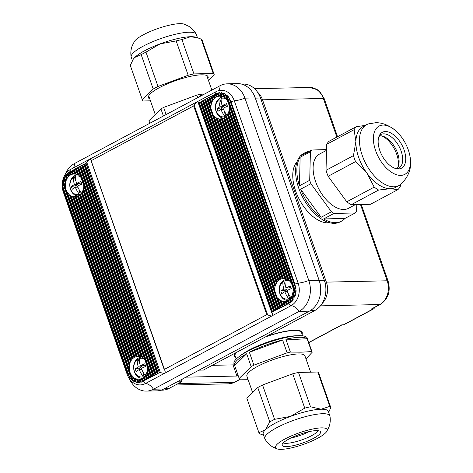 <?xml version="1.0" encoding="UTF-8"?>
<svg xmlns="http://www.w3.org/2000/svg" width="473" height="473" viewBox="0 0 473 473"><rect width="100%" height="100%" fill="white"/><g stroke="black" fill="none" stroke-linecap="round" stroke-linejoin="round"><path stroke-width="0.71" d="M235.613 357.464A35.918 8.076 -19.3 0 1 234.401 356.181A35.918 8.076 -19.3 0 1 235.465 352.947M266.329 336.451A35.918 8.076 -19.3 0 1 294.679 330.213A35.918 8.076 -19.3 0 1 302.2 332.442A35.918 8.076 -19.3 0 1 302.052 334.192M343.463 324.809L373.002 309.017A4.31 2.389 61.9 0 0 373.646 308.857L344.108 324.644A4.31 2.389 -118.1 0 1 343.463 324.809L341.748 324.845L308.739 342.487M373.002 309.017L371.287 309.058A4.31 2.389 61.9 0 0 371.932 308.893L380.375 304.381A4.31 2.389 -118.1 0 1 379.73 304.541A18.104 14.515 -91.3 0 0 387.192 280.791L360.479 204.502M234.395 364.849L212.282 365.339M294.206 330.491A35.918 8.076 160.7 0 0 294.578 330.213M318.968 299.521A22.988 18.429 -91.3 0 0 319.192 280.454L324.342 280.341L260.487 98.012A22.988 18.429 -91.3 0 0 243.098 84.058L241.579 84.088M260.487 98.012L255.337 98.13L319.192 280.454M255.337 98.13A22.988 18.429 -91.3 0 0 254.657 96.38M160.85 390.207L162.369 390.172A22.988 18.429 -91.3 0 0 169.263 388.333L181.502 381.788L177.062 381.888M182.341 379.068A11.494 6.362 61.9 0 0 181.502 381.788M324.342 280.341A22.988 18.429 -91.3 0 1 314.864 310.507L203.449 370.057L199.009 370.158M185.895 377.164L236.926 376.041L238.114 375.402M373.646 308.857A4.31 2.389 61.9 0 0 374.486 307.527M233.018 364.878L236.926 376.041M271.526 316.124L164.19 373.499L159.283 372.292L158.987 373.209L157.698 373.138L156.876 374.338L155.587 374.267L154.766 375.467L153.477 375.396L152.655 376.597L151.366 376.526L150.544 377.72L149.255 377.655L148.439 378.849L147.144 378.778L146.328 379.979L145.034 379.908L144.218 381.108L142.397 381.297L142.071 382.137L140.15 382.036L139.76 382.687L137.696 382.184L137.235 382.639L134.982 381.581L134.433 381.782L131.104 379.429L127.556 373.516L63.707 191.187L62.69 184.074L63.583 179.462L64.996 176.352L68.603 172.343L71.849 170.924L72.789 169.99L73.959 169.795L74.9 168.861L76.07 168.666L77.01 167.732L77.661 167.82L79.121 166.608L80.292 166.413L81.232 165.479L82.403 165.284L83.343 164.35L84.513 164.155L85.447 163.22L86.098 163.309L89.231 159.46L196.567 102.085L193.664 105.911L91.319 160.613L91.035 160.382L164.427 369.372L266.766 314.663L271.526 316.124L272.241 315.739L272.513 313.901L271.644 312.405L198.376 103.191M78.885 175.282L81.06 177.535L83.78 185.729L83.827 187.202L82.716 191.181L81.108 193.741L79.21 195.467L77.069 196.52L72.73 196.667L69.726 195.237L67.367 192.47L65.753 189.289L65.386 182.844L66.598 179.161L68.254 176.736L70.684 174.815L72.937 174.023L76.768 174.2L78.885 175.282L76.419 168.246M147.677 369.531L146.565 373.51L144.957 376.065L143.059 377.797L140.919 378.849L139.003 379.186L136.585 378.997L134.385 378.104L131.216 374.799L129.608 371.612L129.235 365.174L130.447 361.484L132.109 359.066L134.533 357.145L138.01 356.228L141.179 356.784L143.727 358.25L144.909 359.864L147.44 367.089L147.677 369.531M228.979 97.876L231.025 101.748L294.874 284.078L295.755 288.548L228.873 97.627L227.773 95.83L226.413 95.558L224.444 93.477L223.256 93.689L221.642 92.625L220.536 93.092L219.117 92.572L218.083 93.24L216.805 93.122L215.321 94.245L214.659 94.157L213.719 95.085L212.548 95.28L211.614 96.214L210.444 96.409L209.504 97.343L208.333 97.539L204.762 99.88L204.111 99.791L201.06 101.855L199.89 102.05L198.95 102.984L198.37 103.008L198.341 102.097L197.282 101.701L216.055 91.667A17.241 13.823 88.7 0 1 220.962 90.296A17.241 13.823 88.7 0 1 234.271 100.755L298.12 283.085A17.241 13.823 88.7 0 1 291.013 305.706L272.241 315.739M271.786 312.659L272.135 311.967L273.429 312.038L274.245 310.838L275.54 310.909L276.356 309.714L277.645 309.78L278.467 308.585L279.756 308.656L280.578 307.456L281.867 307.527L282.688 306.327L283.977 306.398L284.799 305.197L286.088 305.268L286.91 304.074L288.199 304.145L288.495 303.205L290.274 302.915L290.984 301.407L292.184 301.212L292.752 299.303L293.881 298.906L294.259 296.447L295.294 295.796L295.318 292.32L296.187 291.185L295.755 288.548M196.567 102.085L197.282 101.701M226.366 98.958L223.037 96.604L219.088 96.114L216.805 96.734L214.754 98.035L212.554 100.678L211.206 103.977L210.792 108.187L213.323 115.412L216.847 118.321L219.602 119.036L223.191 118.504L225.272 117.298L227.111 115.394L228.636 112.592L229.523 107.986L229.275 105.922L228.205 102.452L226.366 98.958M290.215 281.287L286.886 278.934L282.943 278.437L280.655 279.064L278.603 280.365L276.403 283.008L275.055 286.307L274.642 290.517L277.172 297.742L280.702 300.651L283.451 301.366L287.04 300.834L289.121 299.628L290.96 297.724L292.485 294.921L293.378 290.31L293.124 288.252L292.054 284.776L290.215 281.287M220.341 96.06L219.578 96.078L218.467 92.903M284.19 278.39L283.428 278.408L226.532 115.938M277.196 282.068L220.105 119.048L220.867 119.03M285.337 305.322L283.954 301.372L284.716 301.36M74.16 173.904L74.628 173.893L73.244 169.943M138.01 356.228L138.477 356.222L81.386 193.197M65.055 174.703A23.561 18.89 88.7 0 1 74.456 163.552L220.057 85.719A23.561 18.89 88.7 0 1 227.123 83.833L237.422 83.609A23.561 18.89 88.7 0 1 255.249 97.911L244.943 98.142L308.798 280.471A23.561 18.89 88.7 0 1 299.084 311.388L153.483 389.214A23.561 18.89 88.7 0 1 146.417 391.1A23.561 18.89 88.7 0 1 129.389 378.802M294.874 284.078L298.12 283.085A11.494 2.584 160.7 0 0 308.798 280.471L319.098 280.241L255.249 97.911M319.098 280.241A23.561 18.89 88.7 0 1 309.383 311.157L299.084 311.388A11.494 6.362 -118.1 0 0 291.013 305.706L288.495 303.205M164.19 373.499L145.418 383.532A11.494 6.362 -118.1 0 1 153.483 389.214L163.782 388.983L309.383 311.157M163.782 388.983A23.561 18.89 88.7 0 1 156.717 390.875L146.417 391.1M142.899 381.031L145.418 383.532A17.241 13.823 88.7 0 1 139.978 384.921A17.241 13.823 88.7 0 1 127.202 374.445L63.352 192.121A17.241 13.823 88.7 0 1 70.459 169.494L89.231 159.46M89.947 159.076L90.999 159.478L91.035 160.382M164.45 370.034L164.427 369.372L165.172 371.275L164.906 373.12M140.12 382.367L139.003 379.186L138.536 379.198M132.05 359.326L75.154 196.857L74.687 196.869M272.135 311.967L198.95 102.984L198.37 103.008M227.123 83.833A23.561 18.89 88.7 0 1 244.943 98.142A11.494 2.584 160.7 0 1 234.271 100.755L231.025 101.748M287.495 300.503A11.494 9.218 -91.3 0 0 287.501 300.503L286.969 300.408A10.731 8.603 -91.3 0 0 287.513 300.485L288.495 303.223M223.664 118.155A10.731 8.603 -91.3 0 1 223.12 118.079L223.652 118.173A11.494 9.218 -91.3 0 0 223.652 118.179M223.682 118.138L280.128 279.324M216.279 96.989L215.31 94.239M143.556 377.123L143.236 376.739A17.844 9.88 -118.1 0 1 139.192 369.567A17.844 4.015 160.7 0 0 136.177 371.536A17.844 15.148 -131.1 0 1 135.254 368.893L139.523 367.976L140.073 369.549M141.256 365.777L141.634 366.847L138.27 366.924A17.844 9.88 -118.1 0 1 137.259 359.681A9.389 7.527 -91.3 0 0 134.409 371.335A9.389 7.527 -91.3 0 0 143.236 376.739M137.259 359.681L137.838 358.493L139.842 363.707M141.876 378.305A10.731 8.603 -91.3 0 1 141.374 378.234C133.126 377.076 130.779 363.288 137.738 358.558L137.838 358.493A10.643 8.532 -91.3 0 1 138.778 357.884L140.907 357.068A10.731 8.603 -91.3 0 0 139.854 357.399M144.549 359.22A9.389 7.527 -91.3 0 0 139.369 358.552L139.949 357.363A10.643 8.532 -91.3 0 0 138.861 357.842A10.643 8.532 -91.3 0 0 138.778 357.884M145.246 375.479A17.844 9.88 61.9 0 1 141.303 368.437A17.844 4.015 160.7 0 1 145.708 366.439A17.844 2.607 68.7 0 1 144.785 363.796A17.844 4.015 160.7 0 0 140.375 365.795L143.739 365.724L145.176 364.955M138.27 366.924A17.844 4.015 160.7 0 0 135.254 368.893M139.369 358.552A17.844 9.88 61.9 0 0 140.375 365.795M143.23 372.399L142.852 372.795L144.2 376.662M141.758 369.508L139.192 369.567M142.852 372.795L143.313 372.547M139.523 367.976L141.634 366.847M79.706 194.793L79.387 194.415A17.844 9.88 -118.1 0 1 75.343 187.237A17.844 4.015 160.7 0 0 72.328 189.206A17.844 15.148 -131.1 0 1 71.399 186.563L75.668 185.647L76.218 187.219M77.406 183.447L77.779 184.523L74.415 184.594A17.844 9.88 -118.1 0 1 73.41 177.351A9.389 7.527 -91.3 0 0 70.56 189.005A9.389 7.527 -91.3 0 0 79.387 194.415M73.41 177.351L73.989 176.163L75.993 181.384M78.021 195.982A10.731 8.603 -91.3 0 1 77.525 195.905C69.277 194.752 66.93 180.964 73.889 176.234L73.989 176.163A10.643 8.532 -91.3 0 1 74.929 175.56L77.058 174.738A10.731 8.603 -91.3 0 0 75.999 175.069M80.7 176.89A9.389 7.527 -91.3 0 0 75.52 176.228L76.1 175.04A10.643 8.532 -91.3 0 0 75.012 175.513A10.643 8.532 -91.3 0 0 74.929 175.56M81.397 193.15A17.844 9.88 61.9 0 1 77.454 186.108A17.844 4.015 160.7 0 1 81.859 184.109A17.844 2.607 68.7 0 1 80.93 181.466A17.844 4.015 160.7 0 0 76.525 183.465L79.89 183.394L81.326 182.625M74.415 184.594A17.844 4.015 160.7 0 0 71.399 186.563M75.52 176.228A17.844 9.88 61.9 0 0 76.525 183.465M79.381 190.069L78.997 190.471L80.351 194.332M77.909 187.184L75.343 187.237M78.997 190.471L79.464 190.223M75.668 185.647L77.779 184.523M326.518 150.337L319.476 154.103A30.745 17.022 61.9 0 0 317.123 185.469A30.745 17.022 61.9 0 0 343.871 209.492A30.745 17.022 61.9 0 0 348.465 208.327L355.412 204.614M356.849 204.584L356.494 211.224A38.792 21.48 61.9 0 1 355.176 212.968L333.944 213.435L323.668 218.928L344.906 218.461A38.792 21.48 61.9 0 1 341.465 221.193L340.199 221.872A38.792 21.48 61.9 0 1 334.405 223.333A38.792 21.48 61.9 0 1 300.657 193.031A38.792 21.48 61.9 0 1 303.631 153.453L304.896 152.773A38.792 21.48 61.9 0 0 301.461 155.511L311.731 150.018A38.792 21.48 61.9 0 0 310.412 151.762L300.142 157.255L299.433 185.794L309.709 180.302L310.412 151.762M326.541 149.569L311.731 150.018M309.076 151.437A38.792 21.48 61.9 0 0 304.896 152.773M323.668 218.928A38.792 21.48 61.9 0 0 335.67 222.659A38.792 21.48 61.9 0 0 341.465 221.193M355.176 212.968L344.906 218.461M309.709 180.302A38.792 21.48 61.9 0 0 310.903 183.707L331.431 211.774L321.155 217.267L300.627 189.194A38.792 21.48 61.9 0 0 321.155 217.267M310.903 183.707L300.627 189.194M331.431 211.774A38.792 21.48 61.9 0 0 333.944 213.435M300.142 157.255A38.792 21.48 61.9 0 0 299.433 185.794M395.316 130.394C388.327 124.937 381.67 122.401 375.349 122.779L368.526 123.879A34.482 19.091 61.9 0 0 366.616 124.671A34.482 19.091 61.9 0 0 363.974 159.85A34.482 19.091 61.9 0 0 393.974 186.788A34.482 19.091 61.9 0 0 399.123 185.487A34.482 19.091 61.9 0 0 400.844 184.34C408.666 176.683 411.823 168.051 410.31 158.443A27.357 15.148 61.9 0 0 395.316 130.394A27.357 15.148 61.9 0 0 383.136 125.073A27.357 15.148 61.9 0 0 375.597 150.591A27.357 15.148 61.9 0 0 400.755 175.382A27.357 15.148 61.9 0 0 410.31 158.443M351.203 204.708A38.071 21.084 -118.1 0 1 346.774 201.788L328.126 176.287L355.56 161.624L366.995 173.242A34.482 19.091 61.9 0 0 390.385 188.703L378.631 190.045L351.203 204.708L370.489 204.283L397.923 189.62L390.385 188.703A34.482 19.091 61.9 0 0 395.534 187.403L399.123 185.487M397.007 168.642A19.109 10.577 61.9 0 0 398.686 165.136A19.109 10.577 61.9 0 0 383.29 136.336A19.109 10.577 61.9 0 0 379.985 135.757A19.109 10.577 61.9 0 0 379.447 135.786M398.491 168.932A20.339 11.263 61.9 0 0 404.096 149.959A20.339 11.263 61.9 0 0 385.394 131.524A20.339 11.263 61.9 0 0 378.199 140.085A20.339 11.263 61.9 0 0 392.744 167.294A20.339 11.263 61.9 0 0 398.491 168.932M400.85 184.334L400.247 186.545A38.071 21.084 61.9 0 1 397.923 189.62M346.774 201.788L374.208 187.125A38.071 21.084 61.9 0 0 378.631 190.045M328.126 176.287A38.071 21.084 -118.1 0 1 326.027 170.292L353.461 155.623L355.891 141.533A34.482 19.091 61.9 0 0 366.995 173.242L374.208 187.125M353.461 155.623A38.071 21.084 61.9 0 0 355.56 161.624M366.616 124.671L363.028 126.587A34.482 19.091 61.9 0 0 355.891 141.533L354.1 129.703L326.666 144.366A38.071 21.084 -118.1 0 1 328.989 141.291L356.423 126.628A38.071 21.084 61.9 0 0 354.1 129.703M326.027 170.292L326.666 144.366M365.15 125.451L356.423 126.628M296.997 161.843A35.197 19.488 61.9 0 0 298.83 198.483A35.197 19.488 61.9 0 0 327.972 222.848A35.197 19.488 61.9 0 0 329.545 222.718M398.284 166.401A21.551 11.931 61.9 0 0 382.018 135.97M289.31 299.456L288.832 298.912A17.844 9.88 -118.1 0 1 284.787 291.74A17.844 4.015 160.7 0 0 281.772 293.703A17.844 15.148 -131.1 0 1 280.85 291.066L285.118 290.15L285.668 291.717M286.851 287.951L287.229 289.021L283.865 289.098A17.844 9.88 -118.1 0 1 282.86 281.855A9.389 7.527 -91.3 0 0 280.01 293.502A9.389 7.527 -91.3 0 0 288.832 298.912M282.86 281.855L283.439 280.666L285.444 285.881M286.969 300.408C278.727 299.249 276.374 285.461 283.339 280.731L283.439 280.666A10.643 8.532 -91.3 0 1 284.379 280.057L286.502 279.241A10.731 8.603 -91.3 0 0 285.45 279.573M290.493 281.618A9.389 7.527 -91.3 0 0 284.971 280.726L285.55 279.537A10.643 8.532 -91.3 0 0 284.462 280.01A10.643 8.532 -91.3 0 0 284.379 280.057M290.93 297.765A17.844 9.88 61.9 0 1 286.898 290.611A17.844 4.015 160.7 0 1 291.303 288.613A17.844 2.607 68.7 0 1 290.381 285.97A17.844 4.015 160.7 0 0 285.976 287.968L289.34 287.891L290.777 287.123M283.865 289.098A17.844 4.015 160.7 0 0 280.85 291.066M284.971 280.726A17.844 9.88 61.9 0 0 285.976 287.968M288.826 294.573L288.447 294.969L289.754 298.705M287.353 291.681L284.787 291.74M288.447 294.969L288.914 294.72M285.118 290.15L287.229 289.021M225.461 117.127L224.982 116.583A17.844 9.88 -118.1 0 1 220.938 109.411A17.844 4.015 160.7 0 0 217.923 111.38A17.844 15.148 -131.1 0 1 217.001 108.737L221.269 107.82L221.819 109.393M223.002 105.621L223.38 106.691L220.016 106.768A17.844 9.88 -118.1 0 1 219.011 99.525A9.389 7.527 -91.3 0 0 216.155 111.179A9.389 7.527 -91.3 0 0 224.982 116.583M219.011 99.525L219.584 98.337L221.595 103.552M223.12 118.079C214.872 116.92 212.525 103.132 219.484 98.402L219.584 98.337A10.643 8.532 -91.3 0 1 220.524 97.728L220.619 97.68A10.643 8.532 -91.3 0 0 220.524 97.728M227.075 115.436A17.844 9.88 61.9 0 1 223.049 108.282A17.844 4.015 160.7 0 1 227.454 106.283A17.844 2.607 68.7 0 1 226.532 103.64A17.844 4.015 160.7 0 0 222.127 105.639L225.491 105.568L226.928 104.799M220.016 106.768A17.844 4.015 160.7 0 0 217.001 108.737M226.644 99.289A9.389 7.527 -91.3 0 0 221.122 98.396A17.844 9.88 61.9 0 0 222.127 105.639M223.398 96.782A10.731 8.603 -91.3 0 0 222.653 96.912L220.619 97.68A10.643 8.532 -91.3 0 1 221.695 97.207L221.122 98.396M224.977 112.243L224.598 112.639L225.905 116.376M223.504 109.352L220.938 109.411M224.598 112.639L225.065 112.391M221.269 107.82L223.38 106.691M310.637 372.174L304.919 355.856A30.745 6.912 160.7 0 0 298.481 353.946A30.745 6.912 160.7 0 0 265.087 362.809A30.745 6.912 160.7 0 0 246.888 376.177L252.641 392.608M254.923 347.773A33.045 7.432 -19.3 0 1 280.915 338.674M305.978 358.871L312.168 352.284A38.792 8.721 160.7 0 0 311.612 351.599L301.118 352.178L290.381 352.066L285.875 339.2L296.612 339.312L307.107 338.733A38.792 8.721 160.7 0 0 299.657 337.279A38.792 8.721 160.7 0 0 285.875 339.2M307.858 339.963A38.792 8.721 160.7 0 0 307.781 339.685L307.225 338.094A38.792 8.721 160.7 0 0 299.102 335.688A38.792 8.721 160.7 0 0 256.969 346.875A38.792 8.721 160.7 0 0 234.005 363.737L234.561 365.322A38.792 8.721 160.7 0 0 234.673 365.588L246.664 353.739A38.792 8.721 160.7 0 0 234.561 365.322M311.612 351.599L307.107 338.733M312.168 352.284L307.663 339.419A38.792 8.721 160.7 0 1 307.781 339.685M290.381 352.066A38.792 8.721 160.7 0 0 287.105 352.834L253.883 365.156L249.377 352.29L282.6 339.969A38.792 8.721 160.7 0 0 249.377 352.29M287.105 352.834L282.6 339.969M253.883 365.156A38.792 8.721 160.7 0 0 251.169 366.605L239.178 378.453L234.673 365.588M251.169 366.605L246.664 353.739M247.976 379.287L239.74 379.139A38.792 8.721 160.7 0 1 239.178 378.453M326.666 431.577L328.93 427.113C330.243 423.572 330.586 419.912 329.965 416.134A34.482 7.751 160.7 0 0 329.888 415.856A34.482 7.751 160.7 0 0 322.669 413.715A34.482 7.751 160.7 0 0 285.213 423.654A34.482 7.751 160.7 0 0 264.803 438.648A34.482 7.751 160.7 0 0 264.921 438.909C266.79 442.255 269.344 444.898 272.578 446.849L277.131 448.924A27.357 6.149 160.7 0 0 281.24 449.35A27.357 6.149 160.7 0 0 307.42 442.911A27.357 6.149 160.7 0 0 326.666 431.577A27.357 6.149 160.7 0 0 321.415 427.876A27.357 6.149 160.7 0 0 288.37 437.265A27.357 6.149 160.7 0 0 277.131 448.924M329.888 415.856L328.315 411.362A34.482 7.751 160.7 0 0 321.096 409.222L310.525 406.792A38.071 8.561 160.7 0 0 304.754 408.146L290.593 416.382A34.482 7.751 160.7 0 0 265.27 429.922L258.902 432.659A38.071 8.561 160.7 0 0 258.914 432.7A38.071 8.561 160.7 0 0 259.884 433.865L263.609 435.231M286.39 446.595A20.339 4.57 160.7 0 0 310.471 439.843A20.339 4.57 160.7 0 0 319.683 431.086A20.339 4.57 160.7 0 0 316.266 430.625A20.339 4.57 160.7 0 0 296.252 435.627A20.339 4.57 160.7 0 0 282.286 444.182A20.339 4.57 160.7 0 0 286.39 446.595M330.769 407.49L318.767 373.221A38.071 8.561 -19.3 0 0 318.749 373.179A38.071 8.561 -19.3 0 0 317.785 372.015L329.817 406.366L321.096 409.222A34.482 7.751 160.7 0 0 290.593 416.382L274.577 419.338A38.071 8.561 160.7 0 0 269.793 421.898L265.27 429.922A34.482 7.751 160.7 0 0 263.23 434.155L264.803 438.648M328.67 412.373L330.793 407.572A38.071 8.561 160.7 0 0 330.781 407.531A38.071 8.561 160.7 0 0 329.817 406.366M246.9 398.384A38.071 8.561 -19.3 0 1 246.888 398.349A38.071 8.561 -19.3 0 1 246.871 398.307L258.902 432.659M246.871 398.307L257.761 387.547L269.793 421.898M257.761 387.547A38.071 8.561 -19.3 0 1 262.55 384.987L274.577 419.338M262.55 384.987L292.728 373.794L304.754 408.146M292.728 373.794A38.071 8.561 -19.3 0 1 298.493 372.44L310.525 406.792M317.785 372.015L298.493 372.44M290.765 438.063A19.109 4.298 160.7 0 0 309.236 431.595M297.215 335.777A35.197 7.917 160.7 0 0 296.003 335.777A35.197 7.917 160.7 0 0 240.379 355.678M302.625 335.824L301.52 332.679A35.197 7.917 160.7 0 0 294.153 330.497A35.197 7.917 160.7 0 0 265.406 336.942M236.388 352.45A35.197 7.917 160.7 0 0 235.081 355.944L236.181 359.09M204.561 94.003L200.12 94.334A38.792 8.721 -19.3 0 0 196.851 95.103L163.628 107.418A38.792 8.721 -19.3 0 0 160.909 108.867L148.924 120.716L149.817 123.27M200.12 94.334L200.723 96.054M196.851 95.103L197.744 97.651M163.628 107.418L166.124 114.549M160.909 108.867L163.41 116.003M132.422 60.627L131.204 57.144A34.482 7.751 -19.3 0 1 131.133 56.866A34.482 7.751 -19.3 0 1 152.188 41.914A34.482 7.751 -19.3 0 1 189.07 32.217A34.482 7.751 -19.3 0 1 196.171 34.091A34.482 7.751 -19.3 0 1 196.289 34.352L197.483 37.769M131.133 56.866C130.507 53.088 130.85 49.428 132.162 45.887L134.427 41.423A27.357 6.149 -19.3 0 1 153.672 30.089A27.357 6.149 -19.3 0 1 179.858 23.65A27.357 6.149 -19.3 0 1 183.962 24.076L188.514 26.151C191.754 28.102 194.302 30.745 196.171 34.091M141.191 54.667A38.071 8.561 -19.3 0 1 145.974 52.107L158.006 86.458A38.071 8.561 160.7 0 0 153.217 89.019L141.191 54.667L134.817 57.404L133.421 59.042A34.482 7.751 -19.3 0 1 134.817 57.404A34.482 7.751 -19.3 0 1 160.14 43.871A34.482 7.751 -19.3 0 1 190.643 36.705L197.732 37.846L201.214 39.135A38.071 8.561 -19.3 0 1 202.178 40.3A38.071 8.561 -19.3 0 1 202.19 40.341L214.192 74.616M207.836 78.63A31.608 7.107 160.7 0 0 208.108 76.792A31.608 7.107 160.7 0 0 201.486 74.829A31.608 7.107 160.7 0 0 167.158 83.94A31.608 7.107 160.7 0 0 148.445 97.68A31.608 7.107 160.7 0 0 149.805 98.952M158.006 86.458L188.183 75.266A38.071 8.561 160.7 0 1 193.954 73.912L181.922 39.561L190.643 36.705A34.482 7.751 -19.3 0 1 195.739 37.219L197.732 37.846M188.183 75.266L176.157 40.915A38.071 8.561 -19.3 0 1 181.922 39.561M145.974 52.107L160.14 43.871L176.157 40.915M133.161 59.432L130.3 65.428L142.332 99.779A38.071 8.561 160.7 0 0 142.343 99.821A38.071 8.561 160.7 0 0 143.307 100.986L150.461 100.826M153.217 89.019L142.332 99.779M208.457 80.392L214.222 74.693A38.071 8.561 160.7 0 0 214.21 74.651A38.071 8.561 160.7 0 0 213.24 73.486L201.214 39.135M193.954 73.912L213.24 73.486M371.287 309.058L379.73 304.541L320.428 305.854M164.823 388.428L169.263 388.333M240.467 379.163L234.774 382.208A4.31 2.389 -118.1 0 1 234.129 382.373L240.148 379.157M314.864 310.507L310.341 310.607M178.096 383.609L234.129 382.373A18.104 14.515 -91.3 0 1 228.701 383.822L175.501 384.998M257.572 92.205A18.104 14.515 88.7 0 1 262.521 99.809L323.343 98.461A18.104 14.515 -91.3 0 0 309.649 87.47L317.472 89.764L319.985 91.821L324.242 98.727A4.31 0.97 160.7 0 0 323.343 98.461L336.865 137.081M261.084 99.702A11.494 2.584 -19.3 0 0 262.521 99.809L326.37 282.133L387.192 280.791A4.31 0.97 160.7 0 1 388.097 281.057C390.858 291.197 388.28 298.971 380.375 304.381M324.868 282.014A11.494 2.584 -19.3 0 0 326.37 282.133A18.104 14.515 88.7 0 1 322.066 303.565M62.779 186.717L129.549 377.395M158.236 373.262L84.862 163.735M156.125 374.391L82.751 164.864M154.015 375.521L80.641 165.988M151.91 376.644L78.53 167.117M129.708 377.643L62.749 186.427M160.288 372.257L86.872 162.606M149.799 377.773L147.334 370.737M142.734 357.612L83.484 188.408M75.946 174.034L74.308 169.375M147.688 378.903L146.056 374.238M139.795 356.364L82.201 191.914M73.416 173.969L72.203 170.505M145.578 380.032L144.366 376.567M137.265 356.293L80.511 194.237M71.157 174.667L70.093 171.628M143.467 381.161L142.403 378.122M135.006 356.997L78.553 195.792M69.129 176.039L68.047 172.952M141.291 382.095L140.209 379.009M132.978 358.368L76.36 196.679M67.361 178.138L66.196 174.809M138.926 382.491L137.761 379.163M131.21 360.461L73.906 196.839M65.942 181.236L64.565 177.316M136.33 382.243L134.959 378.317M129.791 363.566L71.11 195.993M65.457 187.012L63.27 180.757M133.41 381.055L131.216 374.799M129.306 369.342L67.367 192.47M295.755 292.143L226.869 95.44M279.011 308.703L205.631 99.176M276.9 309.833L203.52 100.306M274.789 310.962L201.409 101.435M272.679 312.091L199.304 102.564M267.629 314.882L194.208 105.231M225.284 98.059L223.676 93.477M289.133 280.388L229.269 109.452M294.726 296.364L293.118 291.776M222.186 96.368L220.938 92.809M286.035 278.698L228.146 113.396M293.242 299.285L292.001 295.726M291.498 301.449L290.387 298.268M217.261 96.616L216.196 93.571M281.11 278.94L224.634 117.665M289.547 303.033L288.483 299.988M215.18 97.828L214.074 94.665M279.029 280.158L222.493 118.705M287.448 304.192L286.342 301.029M213.347 99.744L211.963 95.794M211.827 102.558L209.852 96.924M275.676 284.888L217.403 118.487M283.226 306.451L281.252 300.816M210.952 107.211L207.742 98.047M274.801 289.541L214.062 116.086M281.116 307.58L277.911 298.416M266.766 314.663L193.664 105.911M73.333 167.956A11.494 6.362 61.9 0 0 74.456 163.552M218.414 90.71A11.494 6.362 61.9 0 0 220.057 85.719M69.72 172.071L70.459 169.494M63.707 191.187L63.352 192.121M127.556 373.516L127.202 374.445M215.321 94.245L216.055 91.667M273.725 311.116L200.54 102.133M274.245 310.838L201.06 101.855M275.836 309.992L202.651 101.003M276.356 309.714L203.171 100.725M277.947 308.863L204.762 99.88M278.467 308.585L205.282 99.596M280.057 307.734L206.867 98.751M280.578 307.456L277.172 297.742M274.642 290.517L213.323 115.412M210.792 108.187L207.393 98.473M282.162 307.018L279.697 299.983M275.103 286.857L215.848 117.653M211.254 104.527L208.788 97.491M275.055 286.307L216.09 117.919M282.162 306.605L279.939 300.249M211.206 103.977L208.977 97.621M211.49 103.019L209.504 97.343M275.339 285.349L216.847 118.321M282.688 306.327L280.702 300.651M284.273 305.895L282.641 301.23M276.38 283.357L218.792 118.9M212.531 101.027L210.899 96.362M276.403 283.008L218.958 118.965M284.273 305.481L282.807 301.295M212.554 100.678L211.088 96.492M212.956 100.051L211.614 96.214M276.806 282.381L219.602 119.036M284.799 305.197L283.451 301.366M286.384 304.766L285.172 301.301M278.071 281.027L221.317 118.971M214.222 98.703L213.004 95.233M278.136 280.791L221.447 118.924M286.384 304.352L285.302 301.254M214.287 98.467L213.199 95.369M214.754 98.035L213.719 95.085M278.603 280.365L222.026 118.794M286.91 304.074L285.875 301.124M288.495 303.636L287.43 300.597M280.028 279.472L223.581 118.274M216.179 97.142L215.114 94.109M216.805 96.734L215.836 93.973M280.655 279.064L224.196 117.836M289.015 302.927L288.045 300.166M290.534 302.318L289.452 299.226M282.227 278.591L225.603 116.902M218.378 96.261L217.296 93.175M282.351 278.526L225.674 116.677M290.517 301.833L289.523 299.007M218.502 96.202L217.509 93.37M219.088 96.114L218.083 93.24M282.943 278.437L226.129 116.21M290.984 301.407L289.979 298.534M292.391 300.456L291.226 297.133M284.675 278.431L227.377 114.803M220.826 96.102L219.661 92.773M284.841 278.473L227.407 114.472M292.338 299.882L291.256 296.802M220.986 96.149L219.91 93.069M221.654 96.273L220.536 93.092M285.503 278.603L227.785 113.786M292.752 299.303L291.634 296.116M294.017 297.949L292.645 294.029M287.478 279.277L228.796 111.699M223.628 96.947L222.251 93.027M287.702 279.502L228.761 111.196M293.916 297.239L292.616 293.52M223.853 97.172L222.552 93.453M224.657 97.71L223.256 93.689M288.512 280.034L228.997 110.097M294.259 296.447L292.852 292.426M295.318 294.508L293.124 288.252M291.214 282.795L229.275 105.922M227.365 100.471L225.172 94.216M292.054 284.776L228.63 103.658M295.117 293.526L292.48 285.988M228.205 102.452L225.568 94.913M295.318 292.32L226.413 95.558M273.719 311.53L200.345 102.002M275.83 310.406L202.456 100.873M277.941 309.277L204.567 99.75M280.051 308.148L206.677 98.621M295.838 288.837L228.873 97.627M152.956 375.674L79.766 166.691M153.477 375.396L80.292 166.413M155.061 374.545L81.876 165.562M155.587 374.267L82.403 165.284M157.172 373.422L83.987 164.433M157.698 373.138L84.513 164.155M159.283 372.292L86.098 163.309M132.671 380.363L130.028 372.825M129.608 371.612L66.179 190.495M65.753 189.289L63.116 181.75M131.825 379.713L62.921 182.956M129.312 365.818L69.454 194.876M134.906 381.794L133.303 377.206M65.463 183.489L63.855 178.906M134.982 381.581L133.575 377.566M129.235 365.174L69.726 195.237M65.386 182.844L63.979 178.829M135.686 381.817L134.385 378.104M129.472 364.08L70.53 195.775M65.623 181.75L64.322 178.037M130.436 361.869L72.552 196.573M137.643 382.456L136.401 378.897M66.587 179.539L65.339 175.986M137.696 382.184L136.585 378.997M130.447 361.484L72.73 196.667M66.598 179.161L65.481 175.974M138.323 382.208L137.247 379.127M130.826 360.798L73.398 196.798M66.977 178.469L65.901 175.394M68.201 176.997L67.089 173.816M140.15 382.036L139.145 379.163M132.109 359.066L75.296 196.833M68.254 176.736L67.249 173.869M140.723 381.9L139.736 379.074M132.564 358.599L75.881 196.744M68.709 176.269L67.722 173.437M133.954 357.606L77.471 196.325M142.391 381.693L141.326 378.654M70.105 175.276L69.034 172.237M142.397 381.297L141.433 378.536M134.042 357.434L77.578 196.206M70.193 175.111L69.224 172.343M142.923 381.037L141.959 378.276M134.557 357.139L78.11 195.946M70.708 174.809L69.738 172.054M136.094 356.565L79.553 195.113M144.513 380.599L143.402 377.436M72.245 174.235L71.133 171.072M144.513 380.186L143.479 377.235M136.212 356.482L79.63 194.906M72.363 174.153L71.328 171.202M145.034 379.908L143.952 376.81M136.786 356.352L80.103 194.48M72.937 174.023L71.849 170.924M146.618 379.47L145.241 375.527M146.624 379.056L145.282 375.225M138.63 356.24L81.433 192.895M74.781 173.91L73.439 170.073M147.144 378.778L145.678 374.592M139.275 356.305L81.829 192.269M75.426 173.981L73.959 169.795M141.179 356.784L82.905 190.377M148.729 378.347L146.754 372.706M77.33 174.454L75.355 168.814M148.735 377.933L146.748 372.257M141.386 356.949L82.893 189.927M77.56 174.643A10.731 8.603 -91.3 0 0 77.058 174.738L77.542 174.626L75.55 168.944M149.255 377.655L147.032 371.293M142.148 357.352L83.177 188.969M78.299 175.022L76.07 168.666M144.525 359.178L83.78 185.729M150.84 377.218L147.635 368.053M80.676 176.849L77.466 167.69M150.846 376.804L147.44 367.089M144.909 359.864L83.591 184.76M81.06 177.535L77.661 167.82M151.366 376.526L78.181 167.537M131.713 379.825L62.832 183.128M152.95 376.088L79.576 166.561M155.061 374.959L81.687 165.432M157.172 373.836L83.798 164.302M159.283 372.706L85.909 163.173M141.409 356.973A10.731 8.603 -91.3 0 0 140.907 357.068L141.392 356.955M392.744 167.294C393.305 167.82 394.784 168.264 397.172 168.636L398.733 168.264A19.109 10.577 61.9 0 0 400.199 148.764A19.109 10.577 61.9 0 0 383.573 133.841A19.109 10.577 61.9 0 0 380.718 134.563L379.843 135.266C378.554 137.714 378.004 139.322 378.199 140.085M287.253 279.111A10.731 8.603 -91.3 0 0 286.502 279.241L287.2 279.082M223.345 96.752L222.653 96.912A10.731 8.603 -91.3 0 0 221.601 97.243M283.215 442.953A19.109 4.298 160.7 0 0 286.325 443.337A19.109 4.298 160.7 0 0 304.955 438.708A19.109 4.298 160.7 0 0 318.187 430.708M342.103 324.839L308.792 342.641M254.563 88.688L309.649 87.47M324.242 98.727L337.545 136.715M361.277 204.484L388.097 281.057M234.774 382.208L228.701 383.822M164.308 369.785L91.041 160.566M141.374 378.234L141.841 378.317M77.525 195.905L77.992 195.993M318.749 373.179L330.781 407.531M246.888 398.349L258.914 432.7M155.12 114.129L148.711 95.842M211.857 90.107L206.748 75.52M142.343 99.821L130.312 65.469M214.21 74.651L202.178 40.3"/></g></svg>
